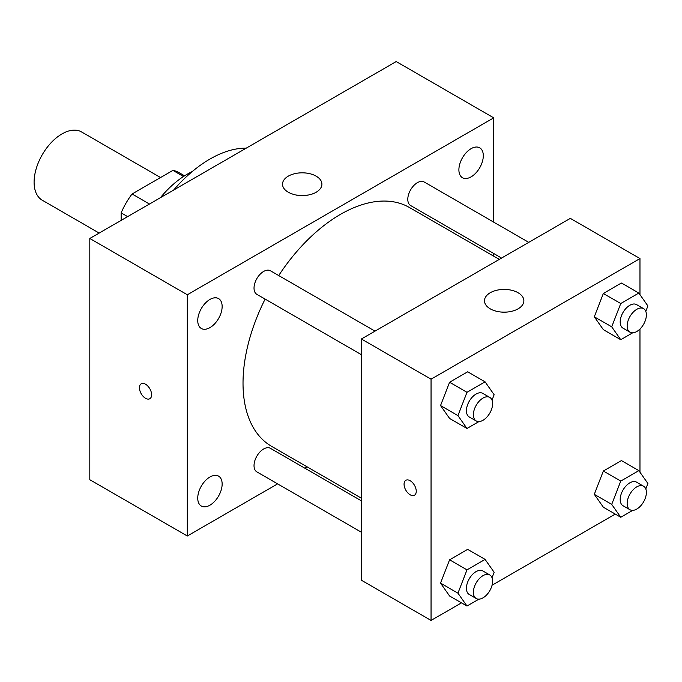 <?xml version="1.0" encoding="UTF-8"?>
<svg xmlns="http://www.w3.org/2000/svg" width="682" height="682" viewBox="0 0 682 682"><rect width="100%" height="100%" fill="white"/><g stroke="black" fill="none" stroke-linecap="round" stroke-linejoin="round"><path stroke-width="1.02" d="M160.543 177.533L81.652 131.984A39.394 22.745 120 0 0 51.295 142.538A39.394 22.745 120 0 0 34.1 182.179A39.394 22.745 120 0 0 42.258 200.218L99.163 233.073M149.469 204.029L132.061 193.978L172.921 170.389A52.906 30.545 120 0 1 178.94 172.555L184.575 175.803M121.149 220.38L121.149 212.869A52.906 30.545 120 0 1 132.061 193.978M127.653 216.62L121.149 212.869M183.501 176.493L172.921 170.389M160.338 197.754A78.788 45.489 -60 0 1 192.307 171.514M173.629 190.082A113.263 65.387 -60 0 1 246.253 148.147M277.625 483.862L187.311 536.001L89.811 479.719L89.811 238.47L396.233 61.559L493.725 117.85L493.725 222.136M471.092 148.676A17.255 9.966 120 0 0 459.821 163.876A17.255 9.966 120 0 0 462.464 177.704A17.255 9.966 120 0 0 479.727 167.746A17.255 9.966 120 0 0 479.719 147.815A17.255 9.966 120 0 0 471.092 148.676M209.945 299.449A17.255 9.966 120 0 0 198.667 314.658A17.255 9.966 120 0 0 201.318 328.477A17.255 9.966 120 0 0 218.572 318.52A17.255 9.966 120 0 0 218.572 298.597A17.255 9.966 120 0 0 209.945 299.449M209.945 477.008A17.255 9.966 120 0 0 198.667 492.208A17.255 9.966 120 0 0 201.318 506.035A17.255 9.966 120 0 0 218.572 496.07A17.255 9.966 120 0 0 218.572 476.147A17.255 9.966 120 0 0 209.945 477.008M187.311 536.001L187.311 294.76L89.811 238.47M187.311 294.76L493.725 117.85M316.141 192.23A19.701 11.372 180 0 1 294.675 194.702A19.701 11.372 180 0 1 282.519 184.191A19.701 11.372 180 0 1 302.22 172.819A19.701 11.372 180 0 1 321.913 184.191A19.701 11.372 180 0 1 316.141 192.23M307.096 466.846L304.803 468.167M151.617 394.776A8.619 4.979 60 0 1 149.835 398.723A8.619 4.979 60 0 1 141.217 393.744A8.619 4.979 60 0 1 141.217 383.796A8.619 4.979 60 0 1 147.858 386.106A8.619 4.979 60 0 1 151.617 394.776M149.835 398.723A8.619 4.979 60 0 1 141.225 393.744A8.619 4.979 60 0 1 141.217 383.796M493.725 253.525L493.725 256.168M528.772 242.366L424.195 181.992A13.589 7.843 120 0 0 417.401 182.665A13.589 7.843 120 0 0 407.793 199.315A13.589 7.843 120 0 0 410.607 205.529L501.585 258.06M361.409 500.852L270.43 448.321A13.589 7.843 120 0 0 263.636 448.995A13.589 7.843 120 0 0 254.028 465.644A13.589 7.843 120 0 0 256.841 471.867L361.409 532.241M375.006 331.145L270.43 270.771A13.589 7.843 120 0 0 263.636 271.445A13.589 7.843 120 0 0 254.761 283.414A13.589 7.843 120 0 0 256.841 294.309L361.409 354.683M265.119 299.091A137.883 79.606 120 0 0 243.022 383.216A137.883 79.606 120 0 0 271.581 446.335L361.409 498.201M499.292 259.382L409.456 207.516A137.883 79.606 120 0 0 278.708 275.545M461.492 602.862L431.05 620.441L361.409 580.229L361.409 338.988L570.331 218.368L639.972 258.572L639.972 294.667M615.258 514.092L492.063 585.216M603.348 329.653L594.303 316.789L603.348 293.473L621.447 283.021L603.348 293.473L594.303 316.789L603.348 329.653L620.756 339.713L611.711 326.84L620.756 303.524L638.855 293.072L647.9 305.945L645.794 311.376M449.583 595.991L440.538 583.119L449.583 559.803L467.673 549.36L449.583 559.803L440.538 583.119L449.583 595.991L466.991 606.042L457.946 593.169L466.991 569.854L485.09 559.411L494.135 572.275L492.029 577.714M639.972 329.022L639.972 472.225M431.05 620.441L431.05 379.192L639.972 258.572M603.348 507.212L594.303 494.339L603.348 471.023L621.447 460.58L603.348 471.023L594.303 494.339L603.348 507.212L620.756 517.263L611.711 504.39L620.756 481.074L638.855 470.631L647.9 483.504L645.794 488.934M449.583 418.433L440.538 405.56L449.583 382.244L467.673 371.801L449.583 382.244L440.538 405.56L449.583 418.433L466.991 428.484L457.946 415.611L466.991 392.295L485.09 381.852L494.135 394.725L492.029 400.155M431.05 379.192L361.409 338.988M490.247 308.835A19.701 11.372 180 0 1 484.476 300.788A19.701 11.372 180 0 1 504.177 289.415A19.701 11.372 180 0 1 523.87 300.788A19.701 11.372 180 0 1 511.713 311.299A19.701 11.372 180 0 1 490.247 308.835M416.25 491.27A8.619 4.979 60 0 1 414.468 495.217A8.619 4.979 60 0 1 405.85 490.239A8.619 4.979 60 0 1 405.85 480.29A8.619 4.979 60 0 1 412.491 482.6A8.619 4.979 60 0 1 416.25 491.27M414.468 495.217A8.619 4.979 60 0 1 405.858 490.239A8.619 4.979 60 0 1 405.858 480.29M478.934 421.595L466.991 428.484M489.804 397.418L482.839 393.395A13.589 7.843 120 0 0 472.362 397.043A13.589 7.843 120 0 0 466.428 410.717A13.589 7.843 120 0 0 469.242 416.941L476.207 420.956A13.589 7.843 120 0 0 489.804 413.113A13.589 7.843 120 0 0 489.804 397.418A13.589 7.843 120 0 0 479.327 401.059A13.589 7.843 120 0 0 473.393 414.741A13.589 7.843 120 0 0 476.207 420.956M457.946 415.611L440.538 405.56M466.991 392.295L449.583 382.244M485.09 381.852L467.673 371.801M632.7 332.816L620.756 339.713M643.569 308.639L636.604 304.624A13.589 7.843 120 0 0 626.127 308.264A13.589 7.843 120 0 0 620.194 321.938A13.589 7.843 120 0 0 623.007 328.161L629.972 332.185A13.589 7.843 120 0 0 643.569 324.334A13.589 7.843 120 0 0 643.569 308.639A13.589 7.843 120 0 0 633.092 312.288A13.589 7.843 120 0 0 627.159 325.962A13.589 7.843 120 0 0 629.972 332.185M611.711 326.84L594.303 316.789M620.756 303.524L603.348 293.473M638.855 293.072L621.447 283.021M478.934 599.146L466.991 606.042M489.804 574.977L482.839 570.953A13.589 7.843 120 0 0 472.362 574.594A13.589 7.843 120 0 0 466.428 588.276A13.589 7.843 120 0 0 469.242 594.491L476.207 598.515A13.589 7.843 120 0 0 489.804 590.672A13.589 7.843 120 0 0 489.804 574.977A13.589 7.843 120 0 0 479.327 578.617A13.589 7.843 120 0 0 473.393 592.291A13.589 7.843 120 0 0 476.207 598.515M457.946 593.169L440.538 583.119M466.991 569.854L449.583 559.803M485.09 559.411L467.673 549.36M632.7 510.375L620.756 517.263M643.569 486.198L636.604 482.174A13.589 7.843 120 0 0 626.127 485.823A13.589 7.843 120 0 0 620.194 499.497A13.589 7.843 120 0 0 623.007 505.72L629.972 509.735A13.589 7.843 120 0 0 643.569 501.892A13.589 7.843 120 0 0 643.569 486.198A13.589 7.843 120 0 0 633.092 489.838A13.589 7.843 120 0 0 627.159 503.521A13.589 7.843 120 0 0 629.972 509.735M611.711 504.39L594.303 494.339M620.756 481.074L603.348 471.023M638.855 470.631L621.447 460.58"/></g></svg>
